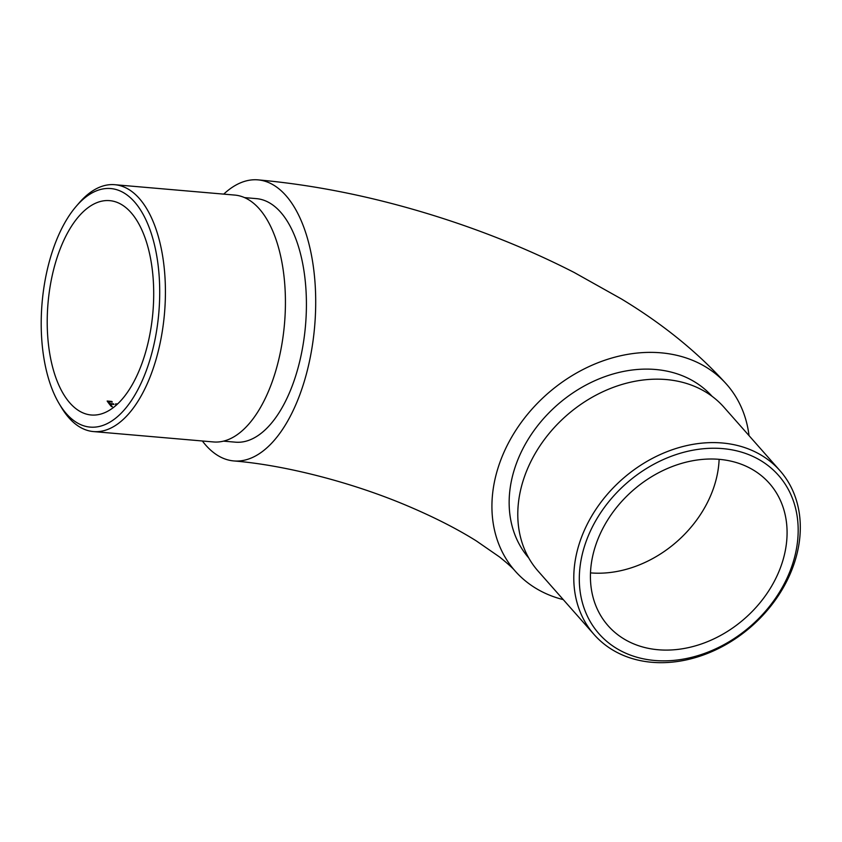 <?xml version="1.0" encoding="UTF-8"?>
<svg xmlns="http://www.w3.org/2000/svg" width="842" height="842" viewBox="0 0 842 842"><rect width="100%" height="100%" fill="white"/><g stroke="black" fill="none" stroke-linecap="round" stroke-linejoin="round"><path stroke-width="1.26" d="M131.036 212.605A107.566 52.646 -85.1 0 0 109.734 200.649A107.566 52.646 -85.1 0 0 48.015 303.278A107.566 52.646 -85.1 0 0 91.189 414.99A107.566 52.646 -85.1 0 0 144.077 357.218A107.566 52.646 -85.1 0 0 131.036 212.605M115.786 405.223L115.543 403.928L117.543 403.886M114.017 404.434L110.197 404.097A107.566 52.646 -85.1 0 0 112.344 406.697L111.481 406.623A107.566 52.646 94.9 0 1 107.155 401.034L111.839 401.434A107.566 52.646 -85.1 0 0 112.27 402.055L108.439 401.729A107.566 52.646 -85.1 0 0 109.755 403.528L113.575 403.855A107.566 52.646 -85.1 0 0 114.017 404.434M563.266 599.609A141.056 111.481 -41.4 0 1 515.125 571.013A141.056 111.481 -41.4 0 1 498.317 467.057A141.056 111.481 -41.4 0 1 602.041 361.207A141.056 111.481 -41.4 0 1 726.614 384.31A141.056 111.481 -41.4 0 1 749.022 435.619M712.048 396.277A122.216 96.598 138.6 0 0 604.177 376.9A122.216 96.598 138.6 0 0 514.683 468.478A122.216 96.598 138.6 0 0 528.808 558.036M202.364 440.987A141.056 69.033 -85.1 0 0 233.76 460.932A141.056 69.033 -85.1 0 0 303.109 385.183A141.056 69.033 -85.1 0 0 258.084 179.872A141.056 69.033 -85.1 0 0 223.73 194.123M223.467 441.134L235.392 442.166A122.216 59.814 -85.1 0 0 301.815 351.788A122.216 59.814 -85.1 0 0 280.66 212.226A122.216 59.814 -85.1 0 0 256.463 198.638L244.538 197.607M93.42 431.567L213.426 441.945A123.89 60.635 -85.1 0 0 280.765 350.335A123.89 60.635 -85.1 0 0 259.315 208.858A123.89 60.635 -85.1 0 0 234.781 195.081L114.775 184.703A123.89 60.635 94.9 0 1 139.309 198.47A123.89 60.635 94.9 0 1 160.759 339.947A123.89 60.635 94.9 0 1 93.42 431.567A123.89 60.635 94.9 0 1 61.361 407.36L59.172 403.697A119.711 58.582 -85.1 0 0 146.14 371.059A119.711 58.582 -85.1 0 0 134.478 201.859A119.711 58.582 -85.1 0 0 76.254 206.269A119.711 58.582 -85.1 0 0 59.172 403.697M76.254 206.269L79.043 203.038A123.89 60.635 94.9 0 1 114.775 184.703M782.207 562.645A107.566 85.021 138.6 0 0 769.388 483.361A107.566 85.021 138.6 0 0 674.389 465.742A107.566 85.021 138.6 0 0 595.294 546.469A107.566 85.021 138.6 0 0 608.113 625.743A107.566 85.021 138.6 0 0 703.112 643.362A107.566 85.021 138.6 0 0 782.207 562.645M779.934 470.636L723.931 407.202A123.89 97.925 138.6 0 0 566.245 415.79A123.89 97.925 138.6 0 0 538.175 571.192L594.178 634.626A123.89 97.925 -41.4 0 1 622.249 479.224A123.89 97.925 -41.4 0 1 779.934 470.636A123.89 97.925 -41.4 0 1 794.69 561.951A123.89 97.925 -41.4 0 1 703.596 654.918A123.89 97.925 -41.4 0 1 594.178 634.626M792.754 563.551A119.711 94.609 138.6 0 0 666.211 458.301A119.711 94.609 138.6 0 0 607.293 641.814A119.711 94.609 138.6 0 0 792.754 563.551M109.965 404.823L110.197 404.097M113.407 404.381L113.575 403.855M110.123 404.318L109.513 404.265L109.755 403.528M109.386 404.107A108.407 53.057 94.9 0 1 108.208 402.476L108.439 401.729M111.66 402.002L111.839 401.434M108.386 401.908L107.713 401.844M116.617 404.139L116.428 404.907L116.617 404.139M719.131 459.332A107.566 85.021 -41.4 0 1 590.495 572.886M258.084 179.872C317.318 185.198 377.963 197.744 440.008 217.51C487.434 232.666 532.165 250.99 574.191 272.482L621.364 298.921C662.78 323.949 697.871 352.419 726.614 384.31M233.76 460.932C284.522 465.047 352.556 482.329 408.959 506.495C434.914 517.567 457.353 529.029 476.267 540.88L499.453 556.909C507.694 563.551 512.925 568.245 515.125 571.013M116.175 405.149L116.406 404.413"/></g></svg>
